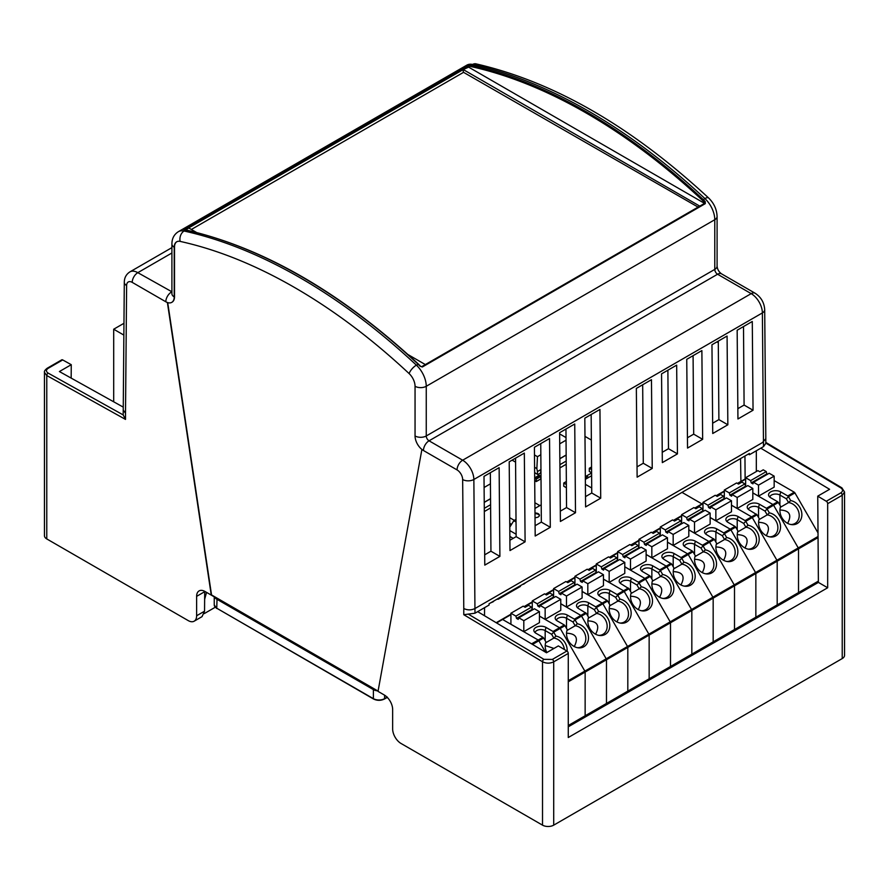 <?xml version="1.0" encoding="UTF-8"?>
<svg xmlns="http://www.w3.org/2000/svg" width="889" height="889" viewBox="0 0 889 889"><rect width="100%" height="100%" fill="white"/><g stroke="black" fill="none" stroke-linecap="round" stroke-linejoin="round"><path stroke-width="1.33" d="M520.598 585.562L520.332 586.462L498.262 599.208L496.962 599.208M498.262 599.208L498.351 598.397M522.921 584.217A1.978 1.145 120 0 0 523.81 584.073L526.321 582.251M493.884 600.975A1.978 1.145 -60 0 1 493.006 601.853L490.484 602.942M123.938 323.307L113.692 329.219L113.692 401.795M123.838 335.075L113.692 329.219M386.982 697.543L387.96 698.109M204.226 613.61L215.216 607.276M386.748 697.409L387.315 697.087M214.249 596.852L205.103 591.541M425.342 364.568L408.062 354.6M196.558 232.485L188.824 228.017L185.59 229.895M463.258 72.487L463.258 69.575L699.776 206.126M704.555 203.37L468.625 67.131L463.258 69.575M420.064 366.235L421.675 366.69L704.577 203.348L705.266 203.659L422.353 366.99L420.064 366.235A19.802 11.435 -120 0 0 418.074 364.168A556.525 321.307 -120 0 0 185.779 230.062A19.802 11.435 -120 0 0 183.779 229.818L468.936 65.186A19.802 11.435 60 0 1 470.926 65.419A556.525 321.307 60 0 1 703.221 199.536A19.802 11.435 60 0 1 705.221 201.603L705.266 203.659M422.353 366.99L421.664 366.69M705.221 201.603L704.41 203.714L704.41 202.359A19.013 10.979 -120 0 0 702.499 200.381A555.725 320.851 -120 0 0 470.537 66.464A19.013 10.979 -120 0 0 468.625 66.231L467.503 66.931L466.647 65.897M468.625 67.131L468.625 66.231A0.789 0.611 -89.1 0 1 468.936 65.186M184.445 229.762L183.734 229.229M47.039 368.357A1.978 1.145 60 0 1 47.184 368.257L61.741 359.845A1.978 1.145 60 0 1 62.708 359.934L48.15 368.335C45.884 369.946 45.884 371.535 48.15 373.102A1.978 1.167 119.1 0 0 46.773 375.536L46.773 538.934L188.224 620.6A11.879 6.856 -120 0 0 194.169 621.189A11.879 6.856 -120 0 0 196.625 615.755L196.625 596.352A11.879 6.856 60 0 1 199.092 590.907A11.879 6.856 60 0 1 205.026 591.496L211.26 595.097L167.388 302.504A11.879 6.856 -120 0 0 171.766 302.36A11.879 6.856 -120 0 0 174.222 296.915L174.222 247.242A11.879 6.856 60 0 1 176.689 241.808A11.879 6.856 60 0 1 180.145 241.397A548.602 316.74 60 0 1 409.14 373.602A11.879 6.856 60 0 1 415.052 386.282L415.052 435.966A11.879 6.856 -120 0 0 421.897 449.445L378.025 691.375L384.248 694.976A11.879 6.856 60 0 1 392.649 709.522L392.649 728.924A11.879 6.856 -120 0 0 401.05 743.482L542.512 825.148L542.512 661.76L463.78 614.71L474.982 613.21L489.072 605.053L489.072 603.764L749.394 453.468L749.416 454.746L748.294 454.101M423.453 450.512L457.057 469.914A7.923 4.578 -120 0 1 462.658 479.549L463.78 608.532C467.514 610.31 471.248 610.31 474.982 608.532L762.384 442.622L765.818 438.71L765.818 443.367L763.495 446.634L762.384 312.917A15.846 9.146 -120 0 0 751.183 293.637L717.579 274.234L429.054 440.811A7.923 4.578 120 0 0 423.453 450.512A11.879 6.856 60 0 1 421.897 449.445M509.208 461.824L524.332 453.09L525.099 541.834L509.986 550.569L509.208 461.824M499.896 556.392L484.783 565.115L484.005 476.371L499.129 467.647L499.896 556.392L490.939 551.213L490.35 472.715M636.346 388.415L651.47 379.692L652.237 468.436L637.124 477.171L636.346 388.415M600.72 498.184L585.595 506.919L584.818 418.174L599.942 409.44L600.72 498.184L591.752 493.006L591.163 414.507M661.549 373.869L676.673 365.135L677.44 453.89L662.327 462.613L661.549 373.869M702.643 439.333L687.53 448.067L686.753 359.323L701.877 350.588L702.643 439.333L693.687 434.154L693.087 355.656M711.956 344.765L727.08 336.042L727.847 424.786L712.734 433.51L711.956 344.765M753.05 410.229L737.937 418.963L737.159 330.219L752.283 321.485L753.05 410.229L744.093 405.062L743.504 326.563M559.614 432.721L574.739 423.986L575.505 512.731L560.392 521.465L559.614 432.721M550.302 527.288L535.189 536.023L534.411 447.267L549.535 438.544L550.302 527.288L541.345 522.11L540.756 443.611M123.182 409.973L125.505 413.229L126.616 285.536A7.923 4.623 0.5 0 1 124.304 282.235L123.193 414.919L48.15 373.102M176.833 241.73A11.879 6.856 -120 0 0 174.511 247.086L174.511 296.759A11.879 6.856 60 0 1 172.044 302.193A11.879 6.856 60 0 1 171.899 302.271M167.71 302.616L211.538 594.941L378.069 691.086M196.625 615.755L204.548 611.188L202.025 616.655L194.169 621.189M204.548 611.188L204.703 591.318M62.708 359.934L71.264 364.69L71.164 378.092M71.264 364.69L59.396 371.546L123.204 407.095M46.773 538.934A7.923 4.578 180 0 1 44.45 535.7L44.45 372.369L46.773 375.536L125.505 419.408L123.193 414.919M749.416 454.746L763.495 446.634M477.671 611.643L546.479 652.759L558.348 645.914L566.904 651.026A1.978 1.145 60 0 1 568.271 653.437L568.271 737.514L827.67 587.762L827.67 503.674A1.978 1.145 -120 0 0 826.292 501.263L817.736 496.151L829.604 489.306L760.795 448.189M826.292 501.263L840.85 492.85C843.116 491.228 843.116 489.583 840.85 487.917A1.978 1.122 -59.1 0 1 841.85 487.828A1.978 1.122 -59.1 0 1 841.983 487.939M542.512 825.148A7.923 4.578 180 0 0 553.714 825.148L842.227 658.571A7.923 4.578 180 0 0 844.55 655.337L844.55 492.006L842.227 495.262L827.67 503.674M817.736 496.151L818.391 582.406L568.271 726.802M756.317 471.559L756.317 450.767M744.949 456.035L745.126 478.993M740.904 481.427L740.559 458.568M515.553 458.168L516.142 536.667L525.099 541.834M509.897 540.268L516.142 536.667M484.694 554.825L490.939 551.213M642.68 384.759L643.28 463.258L652.237 468.436M637.024 466.869L643.28 463.258M585.507 496.618L591.752 493.006M667.883 370.213L668.484 448.712L677.44 453.89M662.227 452.312L668.484 448.712M687.43 437.766L693.687 434.154M718.29 341.109L718.89 419.608L727.847 424.786M712.645 423.22L718.89 419.608M737.848 408.662L744.093 405.062M565.96 429.065L566.549 507.563L575.505 512.731M560.303 511.164L566.549 507.563M535.1 525.721L541.345 522.11M484.505 615.733L484.572 607.665M553.714 825.148L553.714 661.838C549.98 663.605 546.246 663.572 542.512 661.76A1.978 1.122 -59.1 0 1 543.935 659.349L552.336 659.427L566.904 651.026M827.67 587.762L818.391 582.406M718.301 342.443A7.579 4.378 180 0 1 716.767 341.987M191.346 229.473L463.547 72.331L698.087 207.093M534.7 480.593L536.278 481.571L540.756 478.982L536.356 481.405L536.1 478.638L540.579 476.06L539.156 475.526M534.678 478.038L536.1 478.638M536.356 479.082L540.834 476.493L540.834 478.815L536.278 481.571M534.633 472.626L539.156 475.404M534.678 477.815L539.156 475.226M591.618 475.726L585.351 479.338M585.395 484.338L591.707 487.983M591.596 473.015L586.396 476.026L588.751 477.382M586.396 478.738L586.396 476.026M566.393 487.761L563.77 486.239L563.77 483.005L566.371 484.516M591.596 472.815L589.307 471.492L589.307 468.259L591.574 469.57M566.349 481.516L563.77 483.005M591.552 466.969L589.307 468.259M534.589 467.292L536.845 468.603L537.467 471.548L540.945 469.536M537.467 474.259L537.467 471.548M512.12 460.146L515.576 462.136M566.015 437.588L559.626 433.888M537.923 474.515L540.556 473.004L540.945 469.67M559.848 458.624L566.149 454.99M534.478 454.946L537.467 456.668L536.845 468.603M537.467 456.668L540.834 454.724M559.714 443.833L566.037 440.177M566.149 455.112L559.848 458.757M566.193 461.035L559.892 464.68M566.215 464.258L559.926 467.892M541.212 504.83L534.945 508.441M516.009 519.376L513.842 520.632L509.775 527.188M509.808 530.589L516.12 534.233M509.864 536.445L513.186 538.367M513.731 520.798L516.031 521.899M534.989 513.053A3.956 2.289 180 0 1 539.412 515.331A3.956 2.289 180 0 1 535.022 517.598M510.13 517.943L510.108 517.931A5.945 3.434 60 0 1 510.13 517.943L514.309 520.354M509.741 523.343L511.519 524.377M534.9 503.53A5.945 3.434 60 0 1 534.978 503.574L535.656 503.185A5.945 3.434 60 0 1 535.667 503.196L539.856 505.608M534.989 513.698A3.956 2.289 180 0 1 539.379 515.653M484.238 502.285L490.539 498.64M484.105 487.483L490.428 483.827M490.539 498.773L484.238 502.407M490.584 504.696L484.283 508.33M490.606 507.908L484.316 511.553M496.584 622.945L502.585 619.477L538.201 640.047L531.589 643.858M532.522 644.414L538.867 640.758A1.345 0.778 -120 0 0 538.201 640.047L502.585 619.477A1.345 0.778 -120 0 0 501.907 619.411L510.919 614.21M496.195 622.711L501.907 619.411A1.345 0.778 -120 0 1 502.585 619.477L510.919 614.666M542.957 637.291L543.635 638.002L538.867 640.758L545.446 652.137L538.867 640.758A1.345 0.778 -120 0 0 538.201 640.047L542.957 637.291L535.923 633.235A7.123 4.112 -0 0 1 534.078 631.379A7.123 4.112 -0 0 1 537.412 626.756A7.123 4.112 -0 0 1 546.002 627.412L553.036 631.479L559.537 627.723A1.345 0.778 60 0 1 560.214 628.434L564.971 625.689L567.226 629.601A12.668 10.346 60 0 0 578.328 647.837A12.668 10.346 60 0 0 588.474 637.324A12.668 10.346 60 0 0 577.317 623.778L575.05 619.866L581.55 616.11A1.345 0.778 -120 0 0 580.873 615.399L560.77 603.798L580.873 615.399A1.345 0.778 60 0 1 581.55 616.11L606.198 658.805L581.55 616.11L586.307 613.366L578.606 608.598A7.123 4.112 0 0 1 576.761 606.743A7.123 4.112 0 0 1 580.084 602.12A7.123 4.112 0 0 1 588.685 602.775L595.719 606.831L602.22 603.086A1.345 0.778 60 0 1 602.886 603.798L607.643 601.042L609.91 604.965A12.668 10.346 60 0 0 621.011 623.2A12.668 10.346 60 0 0 631.146 612.677A12.668 10.346 60 0 0 619.989 599.142L617.733 595.23L624.222 591.474A1.345 0.778 -120 0 0 623.556 590.763L603.453 579.161L623.556 590.763A1.345 0.778 60 0 1 624.222 591.474L648.87 634.157L624.222 591.474L628.99 588.729L621.278 583.951A7.123 4.112 0 0 1 619.433 582.106A7.123 4.112 0 0 1 622.767 577.483A7.123 4.112 0 0 1 631.357 578.139L638.391 582.195L644.892 578.439A1.345 0.778 60 0 1 645.57 579.15L650.326 576.405L652.582 580.317A12.668 10.346 60 0 0 663.683 598.553A12.668 10.346 60 0 0 673.829 588.04A12.668 10.346 60 0 0 662.672 574.505L660.405 570.582L666.906 566.838A1.345 0.778 -120 0 0 666.228 566.126L646.125 554.514L666.228 566.126A1.345 0.778 60 0 1 666.906 566.838L691.553 609.521L666.906 566.838L671.662 564.082L663.961 559.314A7.123 4.112 0 0 1 662.116 557.459A7.123 4.112 0 0 1 665.439 552.836A7.123 4.112 0 0 1 674.04 553.491L681.074 557.559L687.564 553.803A1.345 0.778 60 0 1 688.242 554.514L692.998 551.769L695.265 555.681A12.668 10.346 60 0 0 706.366 573.916A12.668 10.346 60 0 0 716.501 563.404A12.668 10.346 60 0 0 705.344 549.858L703.088 545.946L709.578 542.19A1.345 0.778 -120 0 0 708.911 541.479L688.808 529.877L708.911 541.479A1.345 0.778 60 0 1 709.578 542.19L734.225 584.884L709.578 542.19L714.345 539.445L706.633 534.678A7.123 4.112 0 0 1 704.788 532.822A7.123 4.112 0 0 1 708.122 528.199A7.123 4.112 0 0 1 716.712 528.855L723.746 532.911L730.247 529.166A1.345 0.778 60 0 1 730.925 529.877L735.681 527.121L737.937 531.044A12.668 10.346 60 0 0 749.038 549.28A12.668 10.346 60 0 0 759.184 538.756A12.668 10.346 60 0 0 748.027 525.221L745.76 521.31L752.261 517.554A1.345 0.778 -120 0 0 751.583 516.842L731.48 505.241L751.583 516.842A1.345 0.778 60 0 1 752.261 517.554L776.908 560.248L752.261 517.554L757.017 514.809L749.316 510.03A7.123 4.112 0 0 1 747.471 508.186A7.123 4.112 0 0 1 750.794 503.563A7.123 4.112 0 0 1 759.395 504.219L766.429 508.275L772.919 504.53A1.345 0.778 60 0 1 773.597 505.23L778.353 502.485L780.62 506.397A12.668 10.346 60 0 0 791.721 524.643A12.668 10.346 60 0 0 801.856 514.12A12.668 10.346 60 0 0 790.699 500.585L788.443 496.662L794.933 492.917L818.013 532.889M568.271 680.696L584.851 671.117A1.345 0.778 60 0 1 585.14 672.062L585.14 715.778L606.476 703.455L606.476 659.738A1.345 0.778 -120 0 0 606.198 658.805L627.534 646.481A1.345 0.778 60 0 1 627.812 647.414L627.812 691.131L649.148 678.818L649.148 635.102A1.345 0.778 -120 0 0 648.87 634.157L691.553 609.521A1.345 0.778 60 0 1 691.831 610.465A1.345 0.778 -120 0 0 691.553 609.521L734.225 584.884A1.345 0.778 60 0 1 734.503 585.818A1.345 0.778 -120 0 0 734.225 584.884L755.561 572.56A1.345 0.778 60 0 1 755.85 573.505L755.85 617.222L777.186 604.898L777.186 561.181A1.345 0.778 -120 0 0 776.908 560.248A1.345 0.778 60 0 1 777.186 561.181L798.522 548.857L798.522 592.574L818.38 581.117M758.984 519.643L767.218 514.887L765.029 511.097L758.55 507.363A5.945 3.434 0 0 0 752.372 506.552A5.945 3.434 0 0 0 748.449 509.43M766.296 535.667C770.763 527.155 768.196 522.71 758.595 522.321M769.496 536.823A11.49 9.379 60 0 0 773.674 535.778A11.49 9.379 60 0 0 777.297 523.977A11.49 9.379 60 0 0 767.218 514.887A305.483 251.042 60 0 1 769.363 512.897L767.096 508.986L773.597 505.23L798.244 547.924A1.345 0.778 60 0 1 798.522 548.857L798.522 592.574L777.186 604.898L777.186 561.181L755.85 573.505L755.85 617.222L734.503 629.534L734.503 585.818L755.85 573.505A1.345 0.778 60 0 0 755.561 572.56L730.925 529.877L755.561 572.56L798.244 547.924A1.345 0.778 60 0 1 798.522 548.857L818.047 537.589M724.313 498.573L724.313 490.039L736.581 482.96L738.537 484.094L741.904 482.149L744.926 483.894L745.538 486.194L729.913 495.217L731.591 496.184L732.203 494.595L737.192 497.473L737.192 508.475L752.816 499.451L752.816 488.45L737.192 497.473M744.926 483.894L729.302 492.917L729.913 495.217M752.816 488.45L747.827 485.572L732.203 494.595M745.538 486.194L746.149 486.55M724.313 490.039L729.302 492.917M757.017 514.809L759.284 518.72A12.668 10.346 60 0 0 770.374 536.956A12.668 10.346 60 0 0 780.52 526.444A12.668 10.346 60 0 0 769.363 512.897M716.078 495.762L724.313 491.006M780.331 507.319L788.554 502.574L786.365 498.785L779.897 495.051L780.731 491.895A7.123 4.112 0 0 0 772.13 491.239A7.123 4.112 0 0 0 768.807 495.862A7.123 4.112 0 0 0 770.652 497.718L777.686 501.774L772.919 504.53L752.816 492.917L772.919 504.53A1.345 0.778 60 0 1 773.597 505.23L798.244 547.924L818.047 536.489M737.192 508.475L731.48 505.174M765.029 511.097L767.096 508.986M630.957 593.563L639.18 588.807L636.991 585.018L630.523 581.284A5.945 3.434 0 0 0 624.345 580.473A5.945 3.434 0 0 0 620.411 583.351M638.269 609.587C642.736 601.075 640.169 596.63 630.557 596.241M641.469 610.743A11.49 9.379 60 0 0 645.636 609.687A11.49 9.379 60 0 0 649.259 597.897A11.49 9.379 60 0 0 639.18 588.807A305.483 251.042 60 0 1 641.325 586.818L639.069 582.906L645.57 579.15L670.206 621.844A1.345 0.778 60 0 1 670.495 622.778L670.495 666.494L691.831 654.171L691.831 610.465L713.167 598.141L713.167 641.858L734.503 629.534L734.503 585.818L713.167 598.141L713.167 641.858L691.831 654.171L691.831 610.465L670.495 622.778L670.495 666.494L649.148 678.818L649.148 635.102L670.495 622.778A1.345 0.778 60 0 0 670.206 621.844L645.57 579.15A1.345 0.778 60 0 0 644.892 578.439L624.789 566.838L644.892 578.439L649.648 575.694L642.625 571.638A7.123 4.112 0 0 1 640.769 569.782A7.123 4.112 0 0 1 644.103 565.16A7.123 4.112 0 0 1 652.704 565.815L659.738 569.871L670.995 563.37M596.275 572.494L596.275 563.959L608.543 556.881L610.51 558.014L613.866 556.07L616.899 557.814L617.511 560.114L601.875 569.127L603.564 570.105L604.176 568.516L609.165 571.394L609.165 582.395L624.789 573.372L624.789 562.37L609.165 571.394M616.899 557.814L601.264 566.838L601.875 569.127M624.789 562.37L619.8 559.492L604.176 568.516M617.511 560.114L618.122 560.459M596.275 563.959L601.264 566.838M628.99 588.729L631.246 592.641A12.668 10.346 60 0 0 642.347 610.876A12.668 10.346 60 0 0 652.493 600.364A12.668 10.346 60 0 0 641.325 586.818M588.051 569.682L596.275 564.926M609.165 582.395L603.453 579.095M636.991 585.018L639.069 582.906M737.414 483.438L745.649 478.693L737.414 483.438M758.528 496.151L774.163 487.128L774.163 476.137L758.528 485.161L758.528 496.151L752.816 492.85M780.731 491.895L787.765 495.951L794.266 492.206L774.163 480.593M794.266 492.206A1.345 0.778 60 0 1 794.933 492.917M786.365 498.785L788.443 496.662M790.843 524.499A11.49 9.379 60 0 0 795.01 523.454A11.49 9.379 60 0 0 798.633 511.664A11.49 9.379 60 0 0 788.554 502.574A305.483 251.042 60 0 1 790.699 500.585M787.632 523.343C792.099 514.831 789.532 510.386 779.931 509.997M779.897 505.141L779.897 495.051A5.945 3.434 0 0 0 773.708 494.24A5.945 3.434 0 0 0 769.785 497.107M745.649 486.261L745.649 477.715L750.638 480.605L766.262 471.581L766.874 473.87L751.249 482.894L752.927 483.86L753.539 482.271L758.528 485.161M774.163 476.137L769.174 473.259L753.539 482.271M750.638 480.605L751.249 482.894M766.874 473.87L767.485 474.226M766.262 471.581L763.24 469.825L759.873 471.77L757.917 470.637L745.649 477.715M777.686 501.774L778.353 502.485M609.387 557.359L617.622 552.614M630.501 570.071L646.125 561.048L646.125 550.058L630.501 559.081L630.501 570.071L624.789 566.771M660.405 570.582L658.327 572.705L660.516 576.494A305.483 251.042 60 0 1 662.672 574.505M652.293 581.239L660.516 576.494A11.49 9.379 60 0 1 670.595 585.584A11.49 9.379 60 0 1 666.972 597.375A11.49 9.379 60 0 1 662.805 598.419M658.327 572.705L651.859 568.96A5.945 3.434 0 0 0 645.681 568.16A5.945 3.434 0 0 0 641.758 571.027M659.605 597.264C664.072 588.751 661.505 584.306 651.893 583.917M617.622 560.17L617.622 551.636L622.611 554.514L638.235 545.502L638.847 547.791L623.222 556.814L624.9 557.781L625.512 556.192L630.501 559.081M646.125 550.058L641.136 547.168L625.512 556.192M622.611 554.514L623.222 556.814M638.847 547.791L639.458 548.146M638.235 545.502L635.202 543.746L631.846 545.69L629.879 544.557L617.622 551.636M649.648 575.694L650.326 576.405M694.976 556.603L703.199 551.847L701.01 548.057L694.542 544.324L695.376 541.179A7.123 4.112 0 0 0 686.775 540.523A7.123 4.112 0 0 0 683.452 545.146A7.123 4.112 0 0 0 685.297 546.991L692.331 551.058L687.564 553.803L667.461 542.201L687.564 553.803A1.345 0.778 60 0 1 688.242 554.514L712.889 597.197A1.345 0.778 60 0 1 713.167 598.141A1.345 0.778 60 0 0 712.889 597.197L688.242 554.514L681.741 558.27L684.008 562.181A305.483 251.042 60 0 0 681.863 564.171L673.629 568.916M652.059 532.722L660.294 527.966M673.173 545.435L688.808 536.411L688.808 525.41L673.173 534.433L673.173 545.435L667.461 542.134M695.376 541.179L702.41 545.235L713.667 538.734M701.01 548.057L703.088 545.946M705.488 573.783A11.49 9.379 60 0 0 709.655 572.738A11.49 9.379 60 0 0 713.278 560.937A11.49 9.379 60 0 0 703.199 551.847A305.483 251.042 60 0 1 705.344 549.858M702.277 572.627C706.744 564.115 704.177 559.67 694.576 559.281M694.542 554.425L694.542 544.324A5.945 3.434 0 0 0 688.353 543.512A5.945 3.434 0 0 0 684.43 546.391M660.294 535.534L660.294 526.999L665.283 529.877L680.907 520.854L681.519 523.154L665.894 532.178L667.572 533.144L668.184 531.555L673.173 534.433M688.808 525.41L683.819 522.532L668.184 531.555M665.283 529.877L665.894 532.178M681.519 523.154L682.13 523.499M680.907 520.854L677.885 519.109L674.518 521.054L672.562 519.921L660.294 526.999M692.331 551.058L692.998 551.769M737.648 531.955L745.871 527.21L743.682 523.421L737.214 519.687L738.059 516.531A7.123 4.112 -0 0 0 729.458 515.876A7.123 4.112 -0 0 0 726.124 520.51A7.123 4.112 -0 0 0 727.98 522.354L735.003 526.41L730.247 529.166L710.144 517.554L730.247 529.166A1.345 0.778 60 0 1 730.925 529.877L724.424 533.622L726.68 537.545A305.483 251.042 60 0 0 724.535 539.534L716.312 544.279M694.742 508.086L702.977 503.33M715.856 520.787L731.48 511.764L731.48 500.774L715.856 509.797L715.856 520.787L710.144 517.487M738.059 516.531L745.093 520.598L756.35 514.098M743.682 523.421L745.76 521.31M748.16 549.146A11.49 9.379 60 0 0 752.327 548.091A11.49 9.379 60 0 0 755.95 536.3A11.49 9.379 60 0 0 745.871 527.21A305.483 251.042 60 0 1 748.027 525.221M744.96 547.98C749.427 539.479 746.86 535.022 737.248 534.645M737.214 529.788L737.214 519.687A5.945 3.434 -0 0 0 731.036 518.876A5.945 3.434 -0 0 0 727.113 521.754M702.977 510.897L702.977 502.363L707.966 505.241L723.59 496.218L724.202 498.507L708.577 507.53L710.255 508.508L710.867 506.919L715.856 509.797M731.48 500.774L726.491 497.896L710.867 506.919M707.966 505.241L708.577 507.53M724.202 498.507L724.813 498.862M723.59 496.218L720.557 494.473L717.201 496.406L715.234 495.273L702.977 502.363M735.003 526.41L735.681 527.121M684.141 586.107A11.49 9.379 60 0 0 688.319 585.051A11.49 9.379 60 0 0 691.942 573.261A11.49 9.379 60 0 0 681.863 564.171L679.674 560.381L673.195 556.647A5.945 3.434 0 0 0 667.017 555.836A5.945 3.434 0 0 0 663.094 558.703M680.941 584.94C685.408 576.439 682.841 571.983 673.24 571.605M638.958 547.857L638.958 539.323L651.226 532.233L653.182 533.367L656.549 531.433L659.571 533.178L660.183 535.467L644.558 544.49L646.236 545.457L646.848 543.879L651.837 546.757L651.837 557.747L667.461 548.724L667.461 537.734L651.837 546.757M659.571 533.178L643.947 542.201L644.558 544.49M667.461 537.734L662.472 534.856L646.848 543.879M660.183 535.467L660.794 535.823M638.958 539.323L643.947 542.201M671.662 564.082L673.929 568.004A12.668 10.346 60 0 0 685.019 586.24A12.668 10.346 60 0 0 695.165 575.716A12.668 10.346 60 0 0 684.008 562.181M630.723 545.046L638.958 540.29M651.837 557.747L646.125 554.447M679.674 560.381L681.741 558.27M726.824 561.459A11.49 9.379 60 0 0 730.991 560.414A11.49 9.379 60 0 0 734.614 548.624A11.49 9.379 60 0 0 724.535 539.534L722.346 535.745L715.878 532A5.945 3.434 0 0 0 709.7 531.2A5.945 3.434 0 0 0 705.766 534.067M723.624 560.303C728.091 551.791 725.524 547.346 715.912 546.957M681.63 523.221L681.63 514.675L693.898 507.597L695.865 508.73L699.221 506.786L702.254 508.541L702.866 510.831L687.23 519.854L688.919 520.821L689.531 519.232L694.52 522.121L694.52 533.111L710.144 524.088L710.144 513.097L694.52 522.121M702.254 508.541L686.619 517.565L687.23 519.854M710.144 513.097L705.155 510.219L689.531 519.232M702.866 510.831L703.477 511.186M681.63 514.675L686.619 517.565M714.345 539.445L716.601 543.357A12.668 10.346 60 0 0 727.702 561.592A12.668 10.346 60 0 0 737.848 551.08A12.668 10.346 60 0 0 726.68 537.545M673.406 520.398L681.63 515.653M694.52 533.111L688.808 529.811M722.346 535.745L724.424 533.622M609.621 605.876L617.844 601.131L615.655 597.341L609.187 593.608L610.021 590.452A7.123 4.112 0 0 0 601.42 589.796A7.123 4.112 0 0 0 598.097 594.419A7.123 4.112 0 0 0 599.942 596.275L606.976 600.331L602.22 603.086L582.106 591.474L602.22 603.086A1.345 0.778 60 0 1 602.886 603.798L627.534 646.481L602.886 603.798L596.386 607.543L598.653 611.454A305.483 251.042 60 0 0 596.508 613.443L588.274 618.199M566.704 582.006L574.939 577.25M587.818 594.708L603.453 585.684L603.453 574.694L587.818 583.717L587.818 594.708L582.106 591.407M610.021 590.452L617.055 594.519L628.312 588.018M648.87 634.157A1.345 0.778 60 0 1 649.148 635.102L627.812 647.414L627.812 691.131L606.476 703.455L606.476 659.738L627.812 647.414A1.345 0.778 60 0 0 627.534 646.481L648.87 634.157M615.655 597.341L617.733 595.23M620.133 623.056A11.49 9.379 60 0 0 624.3 622.011A11.49 9.379 60 0 0 627.923 610.221A11.49 9.379 60 0 0 617.844 601.131A305.483 251.042 60 0 1 619.989 599.142M616.922 621.9C621.389 613.399 618.822 608.943 609.221 608.565M609.187 603.709L609.187 593.608A5.945 3.434 0 0 0 602.998 592.796A5.945 3.434 0 0 0 599.075 595.663M574.939 584.818L574.939 576.283L579.928 579.161L595.552 570.138L596.163 572.427L580.539 581.45L582.217 582.417L582.828 580.839L587.818 583.717M603.453 574.694L598.464 571.816L582.828 580.839M579.928 579.161L580.539 581.45M596.163 572.427L596.775 572.783M595.552 570.138L592.53 568.393L589.163 570.327L587.207 569.193L574.939 576.283M606.976 600.331L607.643 601.042M598.786 635.379A11.49 9.379 60 0 0 602.964 634.335A11.49 9.379 60 0 0 606.587 622.544A11.49 9.379 60 0 0 596.508 613.443L594.319 609.665L587.84 605.92A5.945 3.434 0 0 0 581.662 605.12A5.945 3.434 0 0 0 577.739 607.987M595.586 634.224C600.053 625.712 597.486 621.267 587.885 620.878M553.603 597.13L553.603 588.596L565.871 581.517L567.827 582.651L571.194 580.706L574.216 582.462L574.827 584.751L559.203 593.774L560.881 594.741L561.492 593.152L566.482 596.03L566.482 607.031L582.106 598.008L582.106 587.018L566.482 596.03M574.216 582.462L558.592 591.474L559.203 593.774M582.106 587.018L577.117 584.129L561.492 593.152M574.827 584.751L575.439 585.106M553.603 588.596L558.592 591.474M586.307 613.366L588.574 617.277A12.668 10.346 60 0 0 599.664 635.513A12.668 10.346 60 0 0 609.81 625A12.668 10.346 60 0 0 598.653 611.454M545.368 594.319L553.603 589.574M566.482 607.031L560.77 603.731M594.319 609.665L596.386 607.543M566.938 630.512L575.161 625.767L572.972 621.978L566.504 618.244L567.349 615.099A7.123 4.112 0 0 0 558.748 614.443A7.123 4.112 0 0 0 555.414 619.066A7.123 4.112 0 0 0 557.27 620.911L564.293 624.978L559.537 627.723L539.434 616.11L559.537 627.723A1.345 0.778 60 0 1 560.214 628.434L584.851 671.117L560.214 628.434L553.714 632.179L555.969 636.102A305.483 251.042 60 0 0 553.825 638.091L545.602 642.836M524.032 606.642L532.267 601.886M545.146 619.344L560.77 610.332L560.77 599.33L545.146 608.354L545.146 619.344L539.434 616.055M567.349 615.099L574.383 619.155L585.64 612.654M568.271 681.796L585.14 672.062A1.345 0.778 60 0 0 584.851 671.117L606.198 658.805A1.345 0.778 60 0 1 606.476 659.738L585.14 672.062L585.14 715.778L568.271 725.513M572.972 621.978L575.05 619.866M577.45 647.703A11.49 9.379 60 0 0 581.617 646.647A11.49 9.379 60 0 0 585.24 634.857A11.49 9.379 60 0 0 575.161 625.767A305.483 251.042 60 0 1 577.317 623.778M574.25 646.547C578.717 638.035 576.15 633.59 566.537 633.201M566.504 628.345L566.504 618.244A5.945 3.434 0 0 0 560.326 617.433A5.945 3.434 0 0 0 556.403 620.311M532.267 609.454L532.267 600.92L537.256 603.798L552.88 594.774L553.491 597.075L537.867 606.087L539.545 607.065L540.156 605.476L545.146 608.354M560.77 599.33L555.781 596.452L540.156 605.476M537.256 603.798L537.867 606.087M553.491 597.075L554.103 597.419M552.88 594.774L549.846 593.03L546.491 594.963L544.524 593.841L532.267 600.92M564.293 624.978L564.971 625.689M496.862 622.322L501.907 619.411M564.404 649.526A11.49 9.379 60 0 0 553.825 638.091L551.636 634.302L545.168 630.568A5.945 3.434 -0 0 0 538.99 629.756A5.945 3.434 -0 0 0 535.056 632.624M553.947 648.448L545.201 645.514M523.81 631.668L510.919 624.234L510.919 613.232L523.188 606.154L525.155 607.287L528.511 605.342L531.544 607.098L532.155 609.387L516.52 618.411L518.209 619.377L518.82 617.799L523.81 620.678L523.81 631.668L539.434 622.644L539.434 611.654L523.81 620.678M531.544 607.098L515.909 616.121L516.52 618.411M539.434 611.654L534.445 608.776L518.82 617.799M532.155 609.387L532.767 609.743M510.919 613.232L515.909 616.121M543.635 638.002L545.89 641.925A12.668 10.346 60 0 0 546.835 652.559M567.115 651.17A12.668 10.346 60 0 0 555.969 636.102M551.636 634.302L553.714 632.179M584.984 436.377L591.352 440.055M681.996 492.384L701.966 503.907M206.537 592.407L204.637 599.33M387.115 697.198L384.593 698.665L384.593 695.176M384.026 698.987L384.593 698.665A7.923 4.578 180 0 1 378.992 699.999A7.923 4.578 180 0 1 373.391 698.665L373.947 698.987M214.349 596.552A7.923 4.578 0 0 0 216.572 599.064L373.391 689.608L373.391 698.665L216.572 608.12A7.923 4.578 180 0 1 214.249 604.887L216.727 608.487L217.072 598.13M217.127 608.443L373.547 699.021C377.18 700.754 380.803 700.754 384.426 699.021L387.148 697.454M373.891 688.675L373.391 689.608A7.923 4.578 0 0 0 377.736 690.886M467.503 67.131L185.323 229.851M418.463 364.368L416.385 365.146A19.802 11.435 60 0 1 426.253 386.282L714.778 219.716A19.802 11.435 -120 0 0 704.91 198.569L702.499 200.381M704.41 203.259L704.41 202.359M184.345 230.384L183.901 229.74L186.112 229.995A0.789 0.567 102.4 0 0 185.779 230.062L184.09 231.029A19.802 11.435 -120 0 0 178.322 231.707L466.847 65.141A19.802 11.435 60 0 1 472.615 64.453L470.926 65.419A0.789 0.567 102.4 0 0 470.537 66.464M704.91 198.569A556.525 321.307 -120 0 0 472.615 64.453A7.923 5.723 -77.6 0 1 475.971 63.852C553.947 81.788 631.512 126.505 708.655 198.003A7.923 3.023 -47 0 0 704.91 198.569M409.14 373.602A7.923 3.023 133 0 1 416.385 365.146A556.525 321.307 -120 0 0 184.09 231.029A7.923 5.723 102.4 0 0 180.145 241.397M415.052 435.966A7.923 4.578 180 0 0 426.253 435.966L426.253 386.282A7.923 4.578 180 0 1 415.052 386.282M462.658 479.549A7.923 4.523 -0.5 0 0 473.859 479.482A15.846 9.146 60 0 0 462.658 460.213L751.183 293.637A7.923 4.578 -60 0 1 755.139 293.248L721.535 273.845A7.923 4.578 -60 0 0 717.579 274.234A3.956 2.289 60 0 1 714.778 269.389L426.253 435.966A3.956 2.289 -120 0 0 429.054 440.811L462.658 460.213A7.923 4.578 120 0 0 457.057 469.914M755.139 293.248C761.051 297.137 764.24 302.604 764.696 309.672A7.923 4.523 -0.5 0 1 762.384 312.917L473.859 479.482L474.982 613.21M717.09 266.155L717.09 216.483A7.923 4.578 -0 0 1 714.778 219.716L714.778 269.389A7.923 4.578 0 0 0 717.09 266.155C717.412 269.356 718.89 271.923 721.535 273.845M171.91 252.987L137.817 272.667A7.923 4.578 120 0 0 132.217 282.369A7.923 4.578 -120 0 0 126.616 285.536M171.91 291.792L137.817 272.667A15.846 9.146 -120 0 0 129.905 271.878C126.205 274.301 124.338 277.746 124.304 282.235M167.388 302.504A11.879 6.856 60 0 1 165.821 301.771A7.923 4.578 120 0 1 171.421 292.07A3.956 2.289 -120 0 0 171.91 292.303M178.322 231.707C174.055 234.474 171.91 238.574 171.91 244.008L171.91 293.681A7.923 4.578 0 0 0 174.222 296.915L174.511 296.759M171.91 244.008A7.923 4.578 0 0 0 174.222 247.242L174.511 247.086M44.45 372.369C44.117 371.28 45.039 369.913 47.195 368.268A1.978 1.145 60 0 1 48.15 368.335M125.505 419.408L125.505 413.229M132.217 282.369L165.821 301.771M196.625 596.352L204.692 591.696M765.818 443.089L840.85 487.917M840.85 492.85A1.978 1.145 60 0 1 842.227 495.262L842.227 658.571M543.935 659.349L468.892 614.499M463.78 608.532L463.78 614.71M568.271 653.437L553.714 661.838A1.978 1.145 -120 0 0 552.336 659.427M534.922 477.96L539.401 475.382M535.667 503.196L534.9 503.63M758.55 517.465L758.55 507.363L759.395 504.219M716.478 495.995L724.313 491.461M630.523 591.385L630.523 581.284L631.357 578.139M588.44 569.905L596.275 565.382M737.814 483.672L745.649 479.149M609.776 557.592L617.622 553.069M651.859 579.061L651.859 568.96L652.704 565.815M652.459 532.956L660.294 528.422M695.131 508.308L702.977 503.785M673.195 566.749L673.195 556.647L674.04 553.491M631.123 545.268L638.958 540.745M715.878 542.101L715.878 532L716.712 528.855M673.795 520.632L681.63 516.109M567.104 582.228L574.939 577.706M587.84 616.021L587.84 605.92L588.685 602.775M545.768 594.552L553.603 590.018M524.421 606.865L532.267 602.342M545.168 640.669L545.168 630.568L546.002 627.412M214.249 604.887L214.249 596.497M186.112 229.995C263.6 247.753 341.043 292.459 418.441 364.112L420.408 366.146M717.09 216.483C716.801 209.404 713.989 203.237 708.655 198.003M466.847 65.141L475.971 63.852M129.905 271.878L171.91 247.631M765.818 442.4L841.85 487.828L844.55 492.006M764.696 309.672L765.818 438.71M534.745 477.949L539.223 475.359"/></g></svg>
